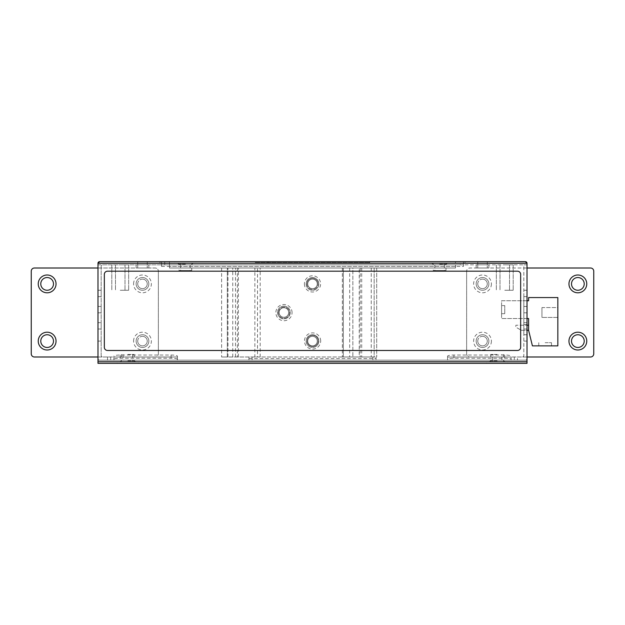 <?xml version="1.0" encoding="UTF-8"?>
<svg xmlns="http://www.w3.org/2000/svg" width="625" height="625" viewBox="0 0 625 625"><rect width="100%" height="100%" fill="white"/><g stroke="black" fill="none" stroke-linecap="round" stroke-linejoin="round"><path stroke-width="0.47" stroke-dasharray="3.12 2.34" d="M517.477 360.172L525.422 360.172A1.586 1.586 0 0 0 527.016 358.578L527.016 263.242A1.586 1.586 0 0 0 525.422 261.656L463.453 261.656L463.453 264.828L522.242 264.828A1.586 1.586 0 0 1 523.836 266.422L523.836 355.406A1.586 1.586 0 0 1 522.242 356.992L514.305 356.992L514.305 360.172L517.477 360.172L517.477 356.992M107.523 356.992L102.758 356.992A1.586 1.586 0 0 1 101.164 355.406L101.164 266.422A1.586 1.586 0 0 1 102.758 264.828L169.492 264.828L169.492 261.656L161.555 261.656L161.547 264.828L463.453 264.828L463.453 261.656L169.492 261.656L169.492 268.008L169.492 264.828L463.453 264.828L460.273 264.828L460.273 261.656L463.453 261.656L99.578 261.656A1.586 1.586 0 0 0 97.984 263.242L97.984 358.578A1.586 1.586 0 0 0 99.578 360.172L110.695 360.172L110.695 356.992L102.758 356.992A1.586 1.586 0 0 1 101.164 355.406L101.164 266.422A1.586 1.586 0 0 1 102.758 264.828L522.242 264.828A1.586 1.586 0 0 1 523.836 266.422L523.836 355.406A1.586 1.586 0 0 1 522.242 356.992L514.305 356.992L514.305 360.172L527.016 360.172L527.016 363.344L97.984 363.344L97.984 360.172L514.305 360.172L248.938 360.172L376.062 360.172L376.062 356.992L376.062 360.172L248.938 360.172L248.938 356.992L376.062 356.992L248.938 356.992L248.938 360.172L110.695 360.172L110.695 356.992L107.523 356.992L107.523 360.172M511.125 359.328L511.125 360.172L177.438 360.172L177.438 356.992L113.875 356.992L113.875 356.148C114.188 355.461 116.305 355.086 120.234 355.031L171.078 355.031C175.008 355.086 177.125 355.461 177.438 356.148L177.438 360.172L97.984 360.172L97.984 358.578A1.586 1.586 0 0 0 99.578 360.172L97.984 360.172L97.984 363.344L97.984 263.242L97.984 360.172L527.016 360.172L527.016 363.344L527.016 263.242L527.016 358.578A1.586 1.586 0 0 1 525.422 360.172L511.125 360.172L511.125 356.148L511.125 359.328C510.812 358.641 508.695 358.266 504.766 358.211L453.922 358.211C449.992 358.266 447.875 358.641 447.562 359.328L447.562 360.172L511.125 360.172L447.562 360.172L447.562 356.148C447.875 355.461 449.992 355.086 453.922 355.031L504.766 355.031C508.695 355.086 510.812 355.461 511.125 356.148M97.984 264.828L101.164 264.828L97.984 264.828L97.984 341.102L97.984 264.828M97.984 341.102L101.164 341.102L97.984 341.102M527.016 341.102L523.836 341.102L527.016 341.102L527.016 264.828L527.016 341.102M527.016 264.828L523.836 264.828L527.016 264.828M127.859 360.172L134.219 360.172L127.859 360.172M497.141 360.172L490.781 360.172L497.141 360.172M101.164 306.461L101.164 312.82L101.164 306.461L101.164 312.82L101.164 306.461L101.164 312.82L101.164 306.461L101.164 312.82L101.164 306.461L101.164 312.82L101.164 306.461L101.164 312.82L101.164 306.461L101.164 312.82L101.164 306.461L101.164 312.82L101.164 306.461L101.164 312.82L101.164 306.461L101.164 312.82L101.164 306.461L101.164 312.82L101.164 306.461L101.164 312.82L101.164 306.461L97.984 306.461L97.984 312.82L97.984 306.461L97.984 312.82L97.984 306.461L97.984 312.82L97.984 306.461L97.984 312.82L97.984 306.461L97.984 312.82L97.984 306.461L97.984 312.82L97.984 306.461L97.984 312.82L97.984 306.461L97.984 312.82L97.984 306.461L97.984 312.82L97.984 306.461L97.984 312.82L97.984 306.461L97.984 312.82L97.984 306.461L97.984 312.82L97.984 306.461L101.164 306.461M101.164 322.672L101.164 329.023L101.164 322.672L101.164 329.023L101.164 322.672L101.164 329.023L101.164 322.672L101.164 329.023L101.164 322.672L101.164 329.023L101.164 322.672L101.164 329.023L101.164 322.672L101.164 329.023L101.164 322.672L101.164 329.023L101.164 322.672L101.164 329.023L101.164 322.672L101.164 329.023L101.164 322.672L101.164 329.023L101.164 322.672L101.164 329.023L101.164 322.672L97.984 322.672L97.984 329.023L97.984 322.672L97.984 329.023L97.984 322.672L97.984 329.023L97.984 322.672L97.984 329.023L97.984 322.672L97.984 329.023L97.984 322.672L97.984 329.023L97.984 322.672L97.984 329.023L97.984 322.672L97.984 329.023L97.984 322.672L97.984 329.023L97.984 322.672L97.984 329.023L97.984 322.672L97.984 329.023L97.984 322.672L97.984 329.023L97.984 322.672L101.164 322.672M101.164 290.258L101.164 296.609L101.164 290.258L101.164 296.609L101.164 290.258L101.164 296.609L101.164 290.258L101.164 296.609L101.164 290.258L101.164 296.609L101.164 290.258L101.164 296.609L101.164 290.258L101.164 296.609L101.164 290.258L101.164 296.609L101.164 290.258L101.164 296.609L101.164 290.258L101.164 296.609L101.164 290.258L101.164 296.609L101.164 290.258L101.164 296.609L101.164 290.258L97.984 290.258L97.984 296.609L101.164 296.609L97.984 296.609L97.984 290.258L97.984 296.609L97.984 290.258L97.984 296.609L97.984 290.258L97.984 296.609L97.984 290.258L97.984 296.609L97.984 290.258L97.984 296.609L97.984 290.258L97.984 296.609L97.984 290.258L97.984 296.609L97.984 290.258L97.984 296.609L97.984 290.258L97.984 296.609L97.984 290.258L97.984 296.609L97.984 290.258L97.984 296.609L97.984 290.258L101.164 290.258M97.984 312.82L101.164 312.82L97.984 312.82M97.984 329.023L101.164 329.023L97.984 329.023M97.984 296.609L101.164 296.609L97.984 296.609M255.297 261.656L369.703 261.656L255.297 261.656L255.297 262.609L369.703 262.609L255.297 262.609L255.297 261.656M477.758 261.656L487.289 261.656L477.758 261.656L487.289 261.656L477.758 261.656L477.758 268.008L487.289 268.008L477.758 268.008L487.289 268.008L477.758 268.008L477.758 261.656L487.289 261.656L487.289 268.008L487.289 261.656M137.711 261.656L147.242 261.656L137.711 261.656L147.242 261.656L137.711 261.656L137.711 268.008L147.242 268.008L137.711 268.008L147.242 268.008L137.711 268.008L137.711 261.656L147.242 261.656L147.242 268.008L147.242 261.656M369.703 261.656L369.703 262.609L369.703 261.656M268.008 261.656L268.008 262.609M460.273 261.656L161.547 261.656L161.547 266.422L161.547 263.242L161.547 264.828L460.273 264.828M455.508 264.828L169.492 264.828L455.508 264.828L455.508 268.008L169.492 268.008L455.508 268.008L455.508 264.828M504.766 264.828L513.188 264.828L504.766 264.828M120.234 264.828L128.656 264.828L120.234 264.828M148.836 264.828L136.125 264.828L148.836 264.828L136.125 264.828L148.836 264.828L148.836 268.008L136.125 268.008L148.836 268.008L136.125 268.008L148.836 268.008L148.836 264.828M488.875 264.828L476.164 264.828L488.875 264.828L476.164 264.828L488.875 264.828L488.875 268.008L476.164 268.008L488.875 268.008L476.164 268.008L488.875 268.008L488.875 264.828M455.508 263.242L455.508 261.656L455.508 263.242L463.453 263.242L463.453 266.422L463.453 261.656L463.453 263.242L159.961 263.242L159.961 261.656L159.961 263.242L455.508 263.242M185.383 264.828L179.023 264.828L185.383 264.828M439.617 264.828L445.977 264.828L439.617 264.828M179.023 268.008L191.734 268.008L179.023 268.008L179.023 270.555L191.734 270.555L179.023 270.555M433.266 268.008L445.977 268.008L433.266 268.008L433.266 270.555L445.977 270.555L433.266 270.555M191.734 268.008L191.734 270.555M180.617 270.555L190.148 270.555L180.617 270.555L180.617 264.828M434.852 270.555L444.383 270.555L434.852 270.555L434.852 264.828M190.148 264.828L190.148 270.555M444.383 264.828L444.383 270.555M445.977 268.008L445.977 270.555M527.016 334.742L527.016 296.609L527.016 334.742L523.836 334.742L523.836 296.609L523.836 334.742L527.016 334.742M527.016 293.43L527.016 296.609L527.016 293.43M527.016 309.641L527.016 312.82L527.016 309.641M527.016 325.844L527.016 329.023L527.016 325.844M127.859 363.344L116.734 363.344L127.859 363.344M497.141 363.344L486.016 363.344L497.141 363.344M127.859 360.805L134.219 360.805L127.859 360.805M497.141 360.805L490.781 360.805L497.141 360.805M523.836 293.43L523.836 296.609L523.836 293.43M523.836 309.641L523.836 312.82L523.836 309.641M523.836 325.844L523.836 329.023L523.836 325.844M523.836 324.578L527.016 324.578L523.836 324.578M527.016 296.609L523.836 296.609L527.016 296.609M504.766 290.258L513.188 290.258L504.766 290.258M120.234 290.258L128.656 290.258L120.234 290.258M136.125 264.828L136.125 268.008L136.125 264.828M476.164 264.828L476.164 268.008L476.164 264.828M517.477 350.477A3.18 3.18 0 0 0 520.656 347.297L520.656 274.367A3.18 3.18 0 0 0 517.477 271.188L107.523 271.188A3.18 3.18 0 0 0 104.344 274.367L104.344 347.297A3.18 3.18 0 0 0 107.523 350.477L517.477 350.477M97.984 263.242A1.586 1.586 0 0 1 99.578 261.656A1.586 1.586 0 0 0 99.086 261.734M185.383 261.656L196.508 261.656L185.383 261.656M439.617 261.656L428.492 261.656L439.617 261.656M99.578 261.656L159.961 261.656M465.039 261.656L465.039 263.242L465.039 261.656L525.422 261.656A1.586 1.586 0 0 1 527.016 263.242M185.383 264.195L179.023 264.195L185.383 264.195M439.617 264.195L445.977 264.195L439.617 264.195M465.039 263.242L463.453 263.242L465.039 263.242M525.938 261.734A1.586 1.586 0 0 0 525.422 261.656M283.898 306.141A6.359 6.359 0 0 0 277.539 312.5A6.359 6.359 0 0 0 283.898 318.859A6.359 6.359 0 0 0 290.258 312.5A6.359 6.359 0 0 0 283.898 306.141A6.359 6.359 0 0 0 277.539 312.5A6.359 6.359 0 0 0 283.898 318.859A6.359 6.359 0 0 0 290.258 312.5A6.359 6.359 0 0 0 283.898 306.141M312.5 334.742A6.359 6.359 0 0 0 306.141 341.102A6.359 6.359 0 0 0 312.5 347.461A6.359 6.359 0 0 0 318.859 341.102A6.359 6.359 0 0 0 312.5 334.742A6.359 6.359 0 0 0 306.141 341.102A6.359 6.359 0 0 0 312.5 347.461A6.359 6.359 0 0 0 318.859 341.102A6.359 6.359 0 0 0 312.5 334.742M312.5 277.539A6.359 6.359 0 0 0 306.141 283.898A6.359 6.359 0 0 0 312.5 290.258A6.359 6.359 0 0 0 318.859 283.898A6.359 6.359 0 0 0 312.5 277.539A6.359 6.359 0 0 0 306.141 283.898A6.359 6.359 0 0 0 312.5 290.258A6.359 6.359 0 0 0 318.859 283.898A6.359 6.359 0 0 0 312.5 277.539M136.125 341.102A6.359 6.359 0 0 0 142.477 347.461A6.359 6.359 0 0 0 148.836 341.102A6.359 6.359 0 0 0 142.477 334.742A6.359 6.359 0 0 0 136.125 341.102A6.359 6.359 0 0 0 142.477 347.461A6.359 6.359 0 0 0 148.836 341.102A6.359 6.359 0 0 0 142.477 334.742A6.359 6.359 0 0 0 136.125 341.102A6.359 6.359 0 0 0 142.477 347.461A6.359 6.359 0 0 0 148.836 341.102A6.359 6.359 0 0 0 142.477 334.742A6.359 6.359 0 0 0 136.125 341.102A6.359 6.359 0 0 1 142.477 334.742A6.359 6.359 0 0 1 148.836 341.102A6.359 6.359 0 0 1 142.477 347.461A6.359 6.359 0 0 1 136.125 341.102M136.125 283.898A6.359 6.359 0 0 0 142.477 290.258A6.359 6.359 0 0 0 148.836 283.898A6.359 6.359 0 0 0 142.477 277.539A6.359 6.359 0 0 0 136.125 283.898A6.359 6.359 0 0 0 142.477 290.258A6.359 6.359 0 0 0 148.836 283.898A6.359 6.359 0 0 0 142.477 277.539A6.359 6.359 0 0 0 136.125 283.898A6.359 6.359 0 0 0 142.477 290.258A6.359 6.359 0 0 0 148.836 283.898A6.359 6.359 0 0 0 142.477 277.539A6.359 6.359 0 0 0 136.125 283.898A6.359 6.359 0 0 1 142.477 277.539A6.359 6.359 0 0 1 148.836 283.898A6.359 6.359 0 0 1 142.477 290.258A6.359 6.359 0 0 1 136.125 283.898M476.164 283.898A6.359 6.359 0 0 0 482.523 290.258A6.359 6.359 0 0 0 488.875 283.898A6.359 6.359 0 0 0 482.523 277.539A6.359 6.359 0 0 0 476.164 283.898A6.359 6.359 0 0 0 482.523 290.258A6.359 6.359 0 0 0 488.875 283.898A6.359 6.359 0 0 0 482.523 277.539A6.359 6.359 0 0 0 476.164 283.898A6.359 6.359 0 0 0 482.523 290.258A6.359 6.359 0 0 0 488.875 283.898A6.359 6.359 0 0 0 482.523 277.539A6.359 6.359 0 0 0 476.164 283.898A6.359 6.359 0 0 1 482.523 277.539A6.359 6.359 0 0 1 488.875 283.898A6.359 6.359 0 0 1 482.523 290.258A6.359 6.359 0 0 1 476.164 283.898M476.164 341.102A6.359 6.359 0 0 0 482.523 347.461A6.359 6.359 0 0 0 488.875 341.102A6.359 6.359 0 0 0 482.523 334.742A6.359 6.359 0 0 0 476.164 341.102A6.359 6.359 0 0 0 482.523 347.461A6.359 6.359 0 0 0 488.875 341.102A6.359 6.359 0 0 0 482.523 334.742A6.359 6.359 0 0 0 476.164 341.102A6.359 6.359 0 0 0 482.523 347.461A6.359 6.359 0 0 0 488.875 341.102A6.359 6.359 0 0 0 482.523 334.742A6.359 6.359 0 0 0 476.164 341.102A6.359 6.359 0 0 1 482.523 334.742A6.359 6.359 0 0 1 488.875 341.102A6.359 6.359 0 0 1 482.523 347.461A6.359 6.359 0 0 1 476.164 341.102M312.5 279.133A4.766 4.766 0 0 1 317.266 283.898A4.766 4.766 0 0 1 312.5 288.664A4.766 4.766 0 0 1 307.734 283.898A4.766 4.766 0 0 1 312.5 279.133A4.766 4.766 0 0 1 317.266 283.898A4.766 4.766 0 0 1 312.5 288.664A4.766 4.766 0 0 1 307.734 283.898A4.766 4.766 0 0 1 312.5 279.133M283.898 307.734A4.766 4.766 0 0 1 288.664 312.5A4.766 4.766 0 0 1 283.898 317.266A4.766 4.766 0 0 1 279.133 312.5A4.766 4.766 0 0 1 283.898 307.734A4.766 4.766 0 0 1 288.664 312.5A4.766 4.766 0 0 1 283.898 317.266A4.766 4.766 0 0 1 279.133 312.5A4.766 4.766 0 0 1 283.898 307.734M312.5 336.336A4.766 4.766 0 0 1 317.266 341.102A4.766 4.766 0 0 1 312.5 345.867A4.766 4.766 0 0 1 307.734 341.102A4.766 4.766 0 0 1 312.5 336.336A4.766 4.766 0 0 1 317.266 341.102A4.766 4.766 0 0 1 312.5 345.867A4.766 4.766 0 0 1 307.734 341.102A4.766 4.766 0 0 1 312.5 336.336M482.523 336.336A4.766 4.766 0 0 1 487.289 341.102A4.766 4.766 0 0 1 482.523 345.867A4.766 4.766 0 0 1 477.758 341.102A4.766 4.766 0 0 1 482.523 336.336M482.523 279.133A4.766 4.766 0 0 1 487.289 283.898A4.766 4.766 0 0 1 482.523 288.664A4.766 4.766 0 0 1 477.758 283.898A4.766 4.766 0 0 1 482.523 279.133M142.477 279.133A4.766 4.766 0 0 1 147.242 283.898A4.766 4.766 0 0 1 142.477 288.664A4.766 4.766 0 0 1 137.711 283.898A4.766 4.766 0 0 1 142.477 279.133M142.477 336.336A4.766 4.766 0 0 1 147.242 341.102A4.766 4.766 0 0 1 142.477 345.867A4.766 4.766 0 0 1 137.711 341.102A4.766 4.766 0 0 1 142.477 336.336M97.984 363.344L527.016 363.344L97.984 363.344M447.562 359.328L447.562 356.148M177.438 359.328C177.125 358.641 175.008 358.266 171.078 358.211L120.234 358.211C116.305 358.266 114.188 358.641 113.875 359.328L113.875 360.172L177.438 360.172L113.875 360.172L113.875 356.992L177.438 356.992L177.438 356.148M447.562 356.992L511.125 356.992L447.562 356.992M497.141 356.992L490.781 356.992L497.141 356.992M497.141 354.445L490.781 354.445L497.141 354.445M127.859 354.445L134.219 354.445L127.859 354.445M127.859 356.992L134.219 356.992L127.859 356.992M113.875 359.328L113.875 356.148M477.758 341.102A4.766 4.766 0 0 1 482.523 336.336A4.766 4.766 0 0 1 487.289 341.102A4.766 4.766 0 0 1 482.523 345.867A4.766 4.766 0 0 1 477.758 341.102M137.711 341.102A4.766 4.766 0 0 1 142.477 336.336A4.766 4.766 0 0 1 147.242 341.102A4.766 4.766 0 0 1 142.477 345.867A4.766 4.766 0 0 1 137.711 341.102M137.711 283.898A4.766 4.766 0 0 1 142.477 279.133A4.766 4.766 0 0 1 147.242 283.898A4.766 4.766 0 0 1 142.477 288.664A4.766 4.766 0 0 1 137.711 283.898M477.758 283.898A4.766 4.766 0 0 1 482.523 279.133A4.766 4.766 0 0 1 487.289 283.898A4.766 4.766 0 0 1 482.523 288.664A4.766 4.766 0 0 1 477.758 283.898M527.016 318.539L501.586 318.539L501.586 300.742L527.016 300.742M528.602 297.562L557.836 297.562L557.836 345.867L532.414 345.867L528.602 330.297L528.602 318.539L501.586 318.539L501.586 300.742L528.602 300.742L528.602 297.562M501.586 305.594L501.586 313.688L501.586 305.594L501.586 313.688L501.586 305.594L501.586 313.688L501.586 305.594L501.586 313.688L501.586 305.594L501.586 313.688L501.586 305.594L501.586 313.688L501.586 305.594L504.766 305.594L504.766 313.688L504.766 305.594L504.766 313.688L504.766 305.594L504.766 313.688L504.766 305.594L504.766 313.688L504.766 305.594L504.766 313.688L504.766 305.594L504.766 313.688L504.766 305.594L501.586 305.594M528.602 325.211L515.891 325.211L515.734 327.078L520.938 330.086A1.586 1.586 0 0 0 521.734 330.297A1.586 1.586 0 0 1 520.938 330.086A1.586 1.586 0 0 0 521.734 330.297L528.602 330.297L528.602 325.211L528.602 330.297L521.734 330.297A1.586 1.586 0 0 1 520.938 330.086L515.734 327.078L515.891 325.211L527.016 325.211M545.125 345.867L551.484 345.867L545.125 345.867M557.836 307.57L557.836 317.43L557.836 307.57L557.836 317.43L557.836 307.57L557.836 317.43L557.836 307.57L557.836 317.43L557.836 307.57L557.836 317.43L557.836 307.57L557.836 317.43L557.836 307.57L541.945 307.57L541.945 317.43L541.945 307.57L541.945 317.43L541.945 307.57L541.945 317.43L541.945 307.57L541.945 317.43L541.945 307.57L541.945 317.43L541.945 307.57L541.945 317.43L541.945 307.57L557.836 307.57M557.836 317.43L541.945 317.43L557.836 317.43M545.125 342.688L551.484 342.688L545.125 342.688M501.586 313.688L504.766 313.688L501.586 313.688M97.984 268.008L155.188 268.008A3.18 3.18 0 0 1 158.367 271.188A3.18 3.18 0 0 0 155.188 268.008L34.43 268.008A3.18 3.18 0 0 0 31.25 271.188L31.25 353.812A3.18 3.18 0 0 0 34.43 356.992L155.188 356.992A3.18 3.18 0 0 0 158.367 353.812A3.18 3.18 0 0 1 155.188 356.992L97.984 356.992M158.367 271.188L158.367 353.812L158.367 271.188M133.578 341.102A8.898 8.898 0 0 1 142.477 332.203A8.898 8.898 0 0 1 151.375 341.102A8.898 8.898 0 0 1 142.477 350A8.898 8.898 0 0 1 133.578 341.102M40.781 283.898A6.359 6.359 0 0 1 47.141 277.539A6.359 6.359 0 0 1 53.492 283.898A6.359 6.359 0 0 1 47.141 290.258A6.359 6.359 0 0 1 40.781 283.898M40.781 341.102A6.359 6.359 0 0 1 47.141 334.742A6.359 6.359 0 0 1 53.492 341.102A6.359 6.359 0 0 1 47.141 347.461A6.359 6.359 0 0 1 40.781 341.102M133.578 283.898A8.898 8.898 0 0 1 142.477 275A8.898 8.898 0 0 1 151.375 283.898A8.898 8.898 0 0 1 142.477 292.797A8.898 8.898 0 0 1 133.578 283.898M527.016 356.992L469.812 356.992A3.18 3.18 0 0 1 466.633 353.812A3.18 3.18 0 0 0 469.812 356.992L590.57 356.992A3.18 3.18 0 0 0 593.75 353.812L593.75 271.188A3.18 3.18 0 0 0 590.57 268.008L469.812 268.008A3.18 3.18 0 0 0 466.633 271.188A3.18 3.18 0 0 1 469.812 268.008L527.016 268.008M466.633 353.812L466.633 271.188L466.633 353.812M491.422 283.898A8.898 8.898 0 0 1 482.523 292.797A8.898 8.898 0 0 1 473.625 283.898A8.898 8.898 0 0 1 482.523 275A8.898 8.898 0 0 1 491.422 283.898M584.219 341.102A6.359 6.359 0 0 1 577.859 347.461A6.359 6.359 0 0 1 571.508 341.102A6.359 6.359 0 0 1 577.859 334.742A6.359 6.359 0 0 1 584.219 341.102M584.219 283.898A6.359 6.359 0 0 1 577.859 290.258A6.359 6.359 0 0 1 571.508 283.898A6.359 6.359 0 0 1 577.859 277.539A6.359 6.359 0 0 1 584.219 283.898M491.422 341.102A8.898 8.898 0 0 1 482.523 350A8.898 8.898 0 0 1 473.625 341.102A8.898 8.898 0 0 1 482.523 332.203A8.898 8.898 0 0 1 491.422 341.102M306.938 283.891A5.562 5.562 0 0 0 312.5 289.453A5.562 5.562 0 0 0 318.062 283.891A5.562 5.562 0 0 1 312.5 289.453A5.562 5.562 0 0 1 306.938 283.891A5.562 5.562 0 0 1 312.5 278.336A5.562 5.562 0 0 1 318.062 283.891A5.562 5.562 0 0 0 312.5 278.336A5.562 5.562 0 0 0 306.938 283.891M304.398 283.891A8.102 8.102 0 0 0 312.5 292A8.102 8.102 0 0 0 320.602 283.891A8.102 8.102 0 0 0 312.5 275.789A8.102 8.102 0 0 0 304.398 283.891M260.172 356.992L260.172 268.008L343.328 268.008L343.328 356.992L257.523 356.992L257.523 268.008L254.867 268.008L254.867 356.992L257.523 356.992M320.688 340.992A8.102 8.102 0 0 0 312.586 332.891A8.102 8.102 0 0 0 304.484 340.992A8.102 8.102 0 0 0 312.586 349.094A8.102 8.102 0 0 0 320.688 340.992M292.062 312.625A8.102 8.102 0 0 0 283.953 304.516A8.102 8.102 0 0 0 275.852 312.625A8.102 8.102 0 0 0 283.953 320.727A8.102 8.102 0 0 0 292.062 312.625M278.391 312.625A5.562 5.562 0 0 1 283.953 307.062A5.562 5.562 0 0 1 289.516 312.625A5.562 5.562 0 0 1 283.953 318.18A5.562 5.562 0 0 1 278.391 312.625A5.562 5.562 0 0 0 283.953 318.18A5.562 5.562 0 0 0 289.516 312.625A5.562 5.562 0 0 0 283.953 307.062A5.562 5.562 0 0 0 278.391 312.625M359.219 268.008L374.156 268.008L374.156 356.992L227.328 356.992L227.328 268.008L374.156 268.008L374.156 356.992L342.375 356.992L371.234 356.992L343.328 356.992L343.328 268.008L352.859 268.008L352.859 356.992L352.859 268.008L371.234 268.008L342.375 268.008L359.219 268.008L359.219 356.992M307.023 340.992A5.562 5.562 0 0 1 312.586 335.43A5.562 5.562 0 0 1 318.148 340.992A5.562 5.562 0 0 1 312.586 346.555A5.562 5.562 0 0 1 307.023 340.992A5.562 5.562 0 0 1 312.586 335.43A5.562 5.562 0 0 1 318.148 340.992A5.562 5.562 0 0 1 312.586 346.555A5.562 5.562 0 0 1 307.023 340.992M254.867 356.992L221.609 356.992L227.328 356.992L227.328 268.008L221.609 268.008L254.867 268.008M260.172 268.008L257.523 268.008M376.695 268.008L374.156 268.008L376.695 268.008L376.695 356.992L376.695 268.008M361.703 268.008L361.703 356.992M371.234 268.008L371.234 356.992L371.234 268.008M342.375 268.008L342.375 356.992L342.375 268.008M349.68 268.008L349.68 356.992M360.18 268.008L360.18 356.992M221.609 268.008L221.609 356.992L221.609 268.008M227.969 356.992L227.969 268.008L227.969 356.992M238.391 356.992L238.391 268.008M232.766 356.992L232.766 268.008M235.469 356.992L235.469 268.008M237.336 268.008L237.336 356.992M455.508 266.422L169.492 266.422M248.938 358.578L376.062 358.578M252.117 360.172L252.117 356.992M372.883 360.172L372.883 356.992M161.547 266.422L463.453 266.422M97.984 361.758L527.016 361.758M504.766 355.031L504.766 358.211M453.922 358.211L453.922 355.031M171.078 355.031L171.078 358.211M120.234 358.211L120.234 355.031M164.727 261.656L164.727 264.828M121.508 360.172L121.508 360.805L116.734 363.344M134.219 360.172L134.219 360.805L138.984 363.344M490.781 360.172L490.781 360.805L486.016 363.344M503.492 360.172L503.492 360.805L508.266 363.344M523.836 290.258L527.016 290.258L523.836 290.258M523.836 312.82L527.016 312.82L523.836 312.82M523.836 306.461L527.016 306.461L523.836 306.461M523.836 329.023L527.016 329.023L523.836 329.023M523.836 322.672L527.016 322.672L523.836 322.672M513.188 264.828L513.188 290.258L513.188 264.828M496.344 264.828L496.344 290.258L496.344 264.828M128.656 264.828L128.656 290.258L128.656 264.828M111.812 264.828L111.812 290.258L111.812 264.828M500 264.828L500 290.258L500 264.828M509.531 264.828L509.531 290.258L509.531 264.828M115.469 264.828L115.469 290.258L115.469 264.828M125 264.828L125 290.258L125 264.828M179.023 264.828L179.023 264.195L174.258 261.656M191.734 264.828L191.734 264.195L196.508 261.656M433.266 264.828L433.266 264.195L428.492 261.656M445.977 264.828L445.977 264.195L450.742 261.656M490.781 356.992L490.781 354.445M503.492 356.992L503.492 354.445M121.508 356.992L121.508 354.445M132.625 354.445L132.625 360.172M123.094 354.445L123.094 360.172M134.219 356.992L134.219 354.445M501.906 360.172L501.906 354.445M492.375 360.172L492.375 354.445M538.773 342.688L538.773 345.867L538.773 342.688M551.484 342.688L551.484 345.867L551.484 342.688"/><path stroke-width="0.94" d="M487.289 261.656L525.422 261.656L527.016 263.242L527.016 363.344L97.984 363.344L97.984 263.242L99.578 261.656L137.711 261.656M517.477 350.477A3.18 3.18 0 0 0 520.656 347.297L520.656 274.367A3.18 3.18 0 0 0 517.477 271.188L107.523 271.188A3.18 3.18 0 0 0 104.344 274.367L104.344 347.297A3.18 3.18 0 0 0 107.523 350.477L517.477 350.477M525.422 261.656L99.578 261.656M99.086 261.734A1.586 1.586 0 0 0 98.648 261.953M98.297 262.305A1.586 1.586 0 0 0 97.984 263.242L527.016 263.242A1.586 1.586 0 0 0 526.711 262.312M147.242 261.656L159.961 261.656M465.039 261.656L477.758 261.656M526.367 261.961A1.586 1.586 0 0 0 525.938 261.734M527.016 300.742L528.602 300.742L528.602 297.562L557.836 297.562L557.836 345.867L532.414 345.867L528.602 330.297L528.602 318.539L527.016 318.539M528.602 330.297L527.016 330.297L528.602 330.297M527.016 325.211L528.602 325.211M97.984 356.992L34.43 356.992A3.18 3.18 0 0 1 31.25 353.812L31.25 271.188A3.18 3.18 0 0 1 34.43 268.008L97.984 268.008M56.039 283.898A8.898 8.898 0 0 0 47.141 275A8.898 8.898 0 0 0 38.242 283.898A8.898 8.898 0 0 0 47.141 292.797A8.898 8.898 0 0 0 56.039 283.898M56.039 341.102A8.898 8.898 0 0 0 47.141 332.203A8.898 8.898 0 0 0 38.242 341.102A8.898 8.898 0 0 0 47.141 350A8.898 8.898 0 0 0 56.039 341.102M53.492 283.898A6.359 6.359 0 0 0 47.141 277.539A6.359 6.359 0 0 0 40.781 283.898A6.359 6.359 0 0 0 47.141 290.258A6.359 6.359 0 0 0 53.492 283.898M53.492 341.102A6.359 6.359 0 0 0 47.141 334.742A6.359 6.359 0 0 0 40.781 341.102A6.359 6.359 0 0 0 47.141 347.461A6.359 6.359 0 0 0 53.492 341.102M527.016 268.008L590.57 268.008A3.18 3.18 0 0 1 593.75 271.188L593.75 353.812A3.18 3.18 0 0 1 590.57 356.992L527.016 356.992M568.961 341.102A8.898 8.898 0 0 0 577.859 350A8.898 8.898 0 0 0 586.758 341.102A8.898 8.898 0 0 0 577.859 332.203A8.898 8.898 0 0 0 568.961 341.102M568.961 283.898A8.898 8.898 0 0 0 577.859 292.797A8.898 8.898 0 0 0 586.758 283.898A8.898 8.898 0 0 0 577.859 275A8.898 8.898 0 0 0 568.961 283.898M571.508 341.102A6.359 6.359 0 0 0 577.859 347.461A6.359 6.359 0 0 0 584.219 341.102A6.359 6.359 0 0 0 577.859 334.742A6.359 6.359 0 0 0 571.508 341.102M571.508 283.898A6.359 6.359 0 0 0 577.859 290.258A6.359 6.359 0 0 0 584.219 283.898A6.359 6.359 0 0 0 577.859 277.539A6.359 6.359 0 0 0 571.508 283.898M527.016 361.758L97.984 361.758"/></g></svg>
